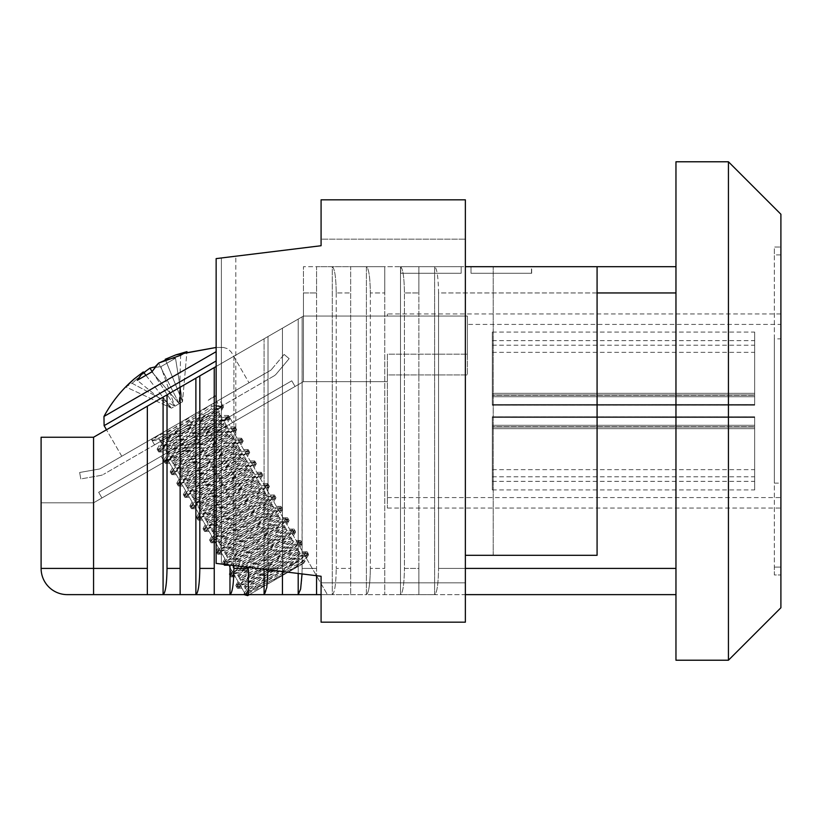 <?xml version="1.0" encoding="UTF-8"?>
<svg xmlns="http://www.w3.org/2000/svg" width="822" height="822" viewBox="0 0 822 822"><rect width="100%" height="100%" fill="white"/><g stroke="black" fill="none" stroke-linecap="round" stroke-linejoin="round"><path stroke-width="0.62" stroke-dasharray="4.11 3.08" d="M531.495 266.708L471.006 266.708L531.68 266.708L471.006 266.708L531.495 266.708L531.495 273.274L471.006 273.274L471.006 266.708L471.006 273.274L531.68 273.274L471.006 273.274L471.006 266.708L471.006 273.274L531.495 273.274L531.495 266.708M400.694 266.708L461.173 266.708L400.509 266.708L461.173 266.708L400.694 266.708L461.173 266.708L400.694 266.708L400.694 273.274L461.173 273.274L461.173 266.708L461.173 273.274L400.509 273.274L461.173 273.274L461.173 266.708L461.173 273.274L400.694 273.274L461.173 273.274L461.173 266.708L461.173 273.274L400.694 273.274L400.694 266.708M675.961 266.708L675.961 292.951L675.961 266.708L418.871 266.708L418.871 292.951L418.871 266.708L384.768 266.708L384.768 292.951L384.768 266.708L350.665 266.708L350.665 292.951L350.665 266.708L316.562 266.708L316.562 292.951L316.562 266.708L303.441 266.708L597.08 266.708L493.2 266.708L597.08 266.708L597.08 555.292L597.08 266.708L465.365 266.708L465.365 239.171L465.365 266.708L493.2 266.708L465.365 266.708L465.365 199.818L321.083 199.818L321.083 245.727L321.083 239.171L465.365 239.171L321.083 239.171M216.145 366.468L199.818 375.89L199.818 568.403C199.561 584.226 198.256 592.97 195.883 594.635L195.883 378.161L167.02 394.827L167.02 568.403C166.774 584.226 165.458 592.97 163.085 594.635L163.085 397.098L93.564 437.232L41.1 437.232L41.1 502.817L93.564 502.817L303.441 381.644L303.441 292.951L316.562 292.951L303.441 292.951L303.441 266.708L303.441 381.644L303.441 316.069L303.441 381.644L303.441 316.069L93.564 437.232L303.441 316.069L93.564 437.232L41.1 437.232L93.564 437.232L41.1 437.232L41.1 568.403L93.564 568.403L93.564 594.635L298.191 594.635L282.449 594.635L282.449 571.526M298.191 573.468L298.191 319.09L303.441 316.069L467.399 316.069L303.441 316.069L467.399 316.069L467.399 374.935L467.399 316.069L467.399 354.19L467.399 316.069L467.399 354.19L467.399 316.069L387.388 316.069L387.388 313.932L387.388 316.069L467.399 316.069L303.441 316.069L303.441 381.644L387.388 381.644L303.441 381.644L387.388 381.644L387.388 354.19L387.388 508.068L387.388 354.19L467.399 354.19L387.388 354.19L387.388 497.577L387.388 374.935L467.399 374.935L467.399 324.423L467.399 374.935L387.388 374.935L387.388 381.644L303.441 381.644L93.564 502.817L41.1 502.817L93.564 502.817L303.441 381.644L303.441 316.069L93.564 437.232L41.1 437.232L41.1 502.817L41.1 437.232L41.1 502.817L93.564 502.817L303.441 381.644L303.441 316.069L302.126 316.819L302.126 568.403C301.88 584.226 300.564 592.97 298.191 594.635L282.449 594.635L298.191 594.635L298.191 319.09L268.023 336.517L268.023 568.403C267.777 584.226 266.462 592.97 264.088 594.635L264.088 338.787L233.921 356.203L233.921 565.577M780.9 324.423L780.9 497.577L780.9 324.423L467.399 324.423M780.9 313.932L780.9 508.068L780.9 313.932L387.388 313.932M302.044 573.941L302.126 316.819L229.985 358.474L233.921 356.203L233.921 568.403C233.674 584.226 232.359 592.97 229.985 594.635L229.985 565.094M147.344 594.635L147.344 406.181L147.344 594.635L147.344 568.403L93.564 568.403L93.564 437.232M180.141 594.635L180.141 387.254L180.141 594.635L180.141 568.403L167.02 568.403M214.244 594.635L214.244 367.557L214.244 594.635L214.244 568.403L199.818 568.403M248.347 594.635L248.347 567.344M268.023 569.759L268.023 336.517L264.088 338.787L264.088 569.276M282.449 594.635L282.449 328.183L282.449 568.403L268.023 568.403L282.449 568.403L282.449 328.183L282.449 594.635L298.191 594.635M321.083 594.635L332.293 594.635L316.562 594.635L327.392 594.635L316.562 594.635L327.392 594.635L316.562 594.635L316.562 266.708L316.562 575.719M400.509 273.274L400.509 266.708C402.883 268.383 404.188 277.127 404.445 292.951C404.188 277.127 402.883 268.383 400.509 266.708L400.509 594.635L384.768 594.635L384.768 266.708L384.768 594.635L384.768 292.951L370.342 292.951L384.768 292.951L384.768 594.635L366.407 594.635L366.407 266.708C368.78 268.383 370.085 277.127 370.342 292.951C370.085 277.127 368.78 268.383 366.407 266.708L366.407 594.635L350.665 594.635L350.665 266.708L350.665 594.635L350.665 292.951L336.229 292.951L350.665 292.951L350.665 594.635L332.293 594.635L332.293 266.708C334.667 268.383 335.982 277.127 336.229 292.951C335.982 277.127 334.667 268.383 332.293 266.708L332.293 594.635C334.667 592.97 335.982 584.226 336.229 568.403C335.982 584.226 334.667 592.97 332.293 594.635L366.407 594.635C368.78 592.97 370.085 584.226 370.342 568.403C370.085 584.226 368.78 592.97 366.407 594.635L400.509 594.635C402.883 592.97 404.188 584.226 404.445 568.403C404.188 584.226 402.883 592.97 400.509 594.635L434.612 594.635C436.985 592.97 438.29 584.226 438.547 568.403C438.29 584.226 436.985 592.97 434.612 594.635L675.961 594.635L675.961 568.403L675.961 594.635M336.229 292.951L336.229 568.403L350.665 568.403L336.229 568.403L336.229 292.951M370.342 292.951L370.342 568.403L384.768 568.403L370.342 568.403L370.342 292.951M400.509 266.708L400.509 594.635L418.871 594.635L418.871 266.708L418.871 594.635L418.871 292.951L418.871 568.403L404.445 568.403L404.445 292.951L418.871 292.951L404.445 292.951L404.445 568.403L418.871 568.403L418.871 594.635L434.612 594.635L434.612 266.708L434.612 594.635L465.365 594.635M597.08 292.951L438.547 292.951C438.29 277.127 436.985 268.383 434.612 266.708C436.985 268.383 438.29 277.127 438.547 292.951L438.547 568.403L465.365 568.403M675.961 292.951L675.961 568.403L438.547 568.403L438.547 292.951L675.961 292.951L675.961 568.403M214.244 367.557L214.244 568.403M195.883 378.161L199.818 375.89M180.141 387.254L180.141 568.403M163.085 397.098L167.02 394.827M147.344 406.181L147.344 568.403M67.332 594.635L93.564 594.635M675.961 660.22L675.961 161.78L728.436 161.78L728.436 660.22L675.961 660.22M780.9 574.958L780.9 567.088L780.9 574.958L774.345 574.958L774.345 567.088L774.345 574.958L780.9 574.958M780.9 254.912L780.9 567.088L780.9 247.042L780.9 254.912L774.345 254.912L774.345 567.088L774.345 247.042L780.9 247.042L774.345 247.042L774.345 254.912L780.9 254.912M780.9 338.859L780.9 483.141L780.9 338.859L774.345 338.859L774.345 483.141L774.345 338.859M728.436 660.22L780.9 607.756L780.9 214.244L728.436 161.78M229.174 424.522L167.832 459.94L229.174 424.522L167.832 459.94L229.174 424.522L327.392 594.635L229.174 424.522M245.603 594.635L167.832 459.94L245.603 594.635M471.006 273.274L531.495 273.274L471.006 273.274L471.006 266.708L471.006 273.274M195.225 436.554L229.307 416.877L195.225 436.554M291.779 380.812L98.671 492.306L291.779 380.812L295.057 386.484L101.949 497.978L98.671 492.306L101.949 497.978L98.671 492.306L291.779 380.812L295.057 386.484L101.949 497.978L98.671 492.306L291.779 380.812L295.057 386.484L101.949 497.978L295.057 386.484L291.779 380.812M198.503 442.236L164.421 461.913L198.503 442.236M597.08 266.708L597.08 555.292L465.365 555.292L465.365 266.708L465.365 555.292L493.2 555.292L465.365 555.292L465.365 622.182L321.083 622.182L321.083 576.273L321.083 582.829L321.083 576.273L216.145 563.389L216.145 258.611L321.083 245.727L221.395 257.964L235.822 256.197L235.822 565.803L235.822 256.197M465.365 582.829L321.083 582.829L465.365 582.829M216.145 563.389L216.145 258.611L221.395 257.964L216.145 258.611L216.145 563.389L221.395 564.036L221.395 257.964L221.395 564.036L235.822 565.803L216.145 563.389M754.668 427.029L754.668 476.811L754.668 427.029L492.327 427.029L492.327 417.473L754.668 417.473L492.327 417.473L492.327 476.811L492.327 427.029L754.668 427.029M492.327 417.473L754.668 417.473L492.327 417.473L754.668 417.514L754.668 428.663L754.668 417.514L492.327 417.473M492.327 428.663L492.327 417.514L492.327 428.663L754.668 428.663L754.668 489.933L754.668 428.663L492.327 428.663L492.327 489.933L492.327 428.663M754.668 416.795L754.668 481.353L754.668 416.795L492.327 416.795L754.668 416.764L492.327 416.764L492.327 425.282L754.668 425.282L492.327 425.282L492.327 469.66L492.327 416.764L754.668 416.795M492.327 416.795L492.327 426.741L754.668 426.741L492.327 426.741L492.327 481.353L492.327 416.795M754.668 405.205L754.668 340.647L754.668 405.205L492.327 405.205L754.668 405.236L492.327 405.236L492.327 396.718L754.668 396.718L492.327 396.718L492.327 352.34L492.327 405.236L754.668 405.205M492.327 405.205L492.327 395.259L754.668 395.259L492.327 395.259L492.327 340.647L492.327 405.205M754.668 394.971L754.668 345.189L754.668 394.971L492.327 394.971L492.327 404.527L754.668 404.527L492.327 404.527L492.327 345.189L492.327 394.971L754.668 394.971M492.327 404.527L754.668 404.527L492.327 404.527L754.668 404.486L754.668 393.337L754.668 404.486L492.327 404.527M492.327 393.337L492.327 404.486L492.327 393.337L754.668 393.337L754.668 332.067L754.668 393.337L492.327 393.337L492.327 332.067L492.327 393.337M299.999 559.33L270.757 582.274L285.686 573.653L253.525 589.261L247.319 591.285L249.179 589.24L295.047 557.717L299.907 553.35L297.204 553.946L246.97 577.897L240.754 579.931L242.613 577.887L288.481 546.353L293.341 541.996L290.649 542.582L240.404 566.543L234.198 568.567L236.058 566.522L281.925 534.999L286.786 530.632L284.083 531.228L233.849 555.179L227.643 557.213L229.502 555.169L275.37 523.635L279.922 519.165L227.293 543.825L221.077 545.849L222.947 543.804L268.804 512.281L273.664 507.914L270.972 508.499L220.728 532.461L214.521 534.485L216.381 532.451L262.249 500.917L267.109 496.55L264.417 497.146L214.172 521.097L207.966 523.131L209.826 521.086L255.693 489.563L260.553 485.196L257.851 485.781L207.617 509.743L201.462 511.448L249.128 478.199L253.998 473.832L251.296 474.428L201.061 498.379L194.845 500.413L196.705 498.368L242.572 466.834L247.432 462.478L244.74 463.063L194.495 487.025L188.289 489.049L190.149 487.004L236.017 455.48L240.877 451.114L238.175 451.71L187.94 475.661L181.734 477.695L183.594 475.65L229.461 444.116L234.321 439.76L231.619 440.345L181.385 464.307L175.168 466.331L177.028 464.286L222.896 432.762L227.458 428.293L174.819 452.943L168.613 454.967L170.473 452.932L216.34 421.398L221.2 417.042L218.498 417.627L168.263 441.578L162.057 443.613L163.917 441.568L209.785 410.044L214.645 405.678L211.942 406.263L219.638 406.561L163.198 444.188L157.115 449.254L160.321 448.38L221.128 418.316L228.557 415.583L226.194 417.915L169.753 455.552L163.681 460.618L166.876 459.734L227.684 429.68L235.113 426.947L232.749 429.279L176.319 466.906L170.236 471.972L173.432 471.098L234.249 441.034L241.678 438.301L239.315 440.633L182.874 478.27L176.792 483.336L179.997 482.452L240.805 452.398L248.234 449.665L245.87 451.997L189.43 489.624L183.357 494.69L186.553 493.817L247.36 463.752L254.789 461.019L252.426 463.351L195.996 500.988L189.913 506.054L193.108 505.17L253.926 475.116L261.345 472.383L258.992 474.715L202.551 512.353L196.468 517.418L199.674 516.535L260.482 486.47L267.91 483.747L265.547 486.079L209.107 523.706L203.034 528.772L206.23 527.899L267.037 497.834L274.209 495.008L272.103 497.433L215.662 535.071L209.589 540.136L212.785 539.253L273.603 509.198L280.764 506.373L278.668 508.797L222.228 546.424L216.145 551.49L219.351 550.617L280.158 520.552L287.32 517.726L285.224 520.151L228.783 557.789L222.7 562.854L225.906 561.971L286.714 531.916L293.886 529.091L291.779 531.515L235.339 569.143L229.266 574.208L232.462 573.335L293.269 543.27L300.441 540.455L298.335 542.869L241.904 580.507L235.822 585.572L239.017 584.689L299.835 554.634L306.996 551.809L304.9 554.234L282.316 569.543L299.999 559.33L307.911 553.031L300.492 555.764L239.675 585.829L236.479 586.713L242.552 581.647L298.992 544.01L301.355 541.677L293.927 544.411L233.119 574.465L229.924 575.349L235.996 570.283L292.437 532.646L294.8 530.313L287.371 533.046L226.564 563.111L223.358 563.984L229.441 558.919L285.881 521.292L288.234 518.959L280.816 521.693L219.998 551.747L216.803 552.631L222.885 547.565L279.316 509.928L281.679 507.595L274.25 510.328L213.443 540.393L210.247 541.266L216.32 536.201L272.76 498.574L275.123 496.241L267.695 498.975L206.887 529.029L203.681 529.913L209.764 524.847L266.205 487.21L268.568 484.877L261.139 487.61L200.332 517.675L197.126 518.548L203.209 513.483L259.639 475.856L262.002 473.523L254.584 476.246L193.766 506.311L190.57 507.195L196.643 502.129L253.084 464.492L255.447 462.159L248.018 464.892L187.21 494.947L184.005 495.83L190.088 490.765L246.528 453.128L248.891 450.795L241.463 453.528L180.655 483.593L177.449 484.466L183.532 479.401L239.973 441.774L242.326 439.441L234.907 442.174L174.089 472.229L170.894 473.112L176.966 468.047L233.407 430.409L235.77 428.077L228.341 430.81L167.534 460.875L164.338 461.748L170.411 456.683L226.851 419.056L229.215 416.723L221.786 419.456L160.978 449.511L157.773 450.394L163.855 445.329L220.296 407.691L222.649 405.359L215.23 408.092L151.433 439.123L219.464 399.841L216.689 401.444L219.638 406.561L211.942 406.263L211.038 404.701L193.869 414.617L164.277 434.674L159.406 439.03L161.215 442.164L166.075 437.797L211.942 406.263L211.038 404.701L216.689 401.444L219.638 406.561L222.834 405.678L216.761 410.743L160.321 448.38L157.958 450.713L165.386 447.98L226.194 417.915L229.4 417.042L223.317 422.107L166.876 459.734L164.513 462.067L171.942 459.334L232.749 429.279L235.955 428.396L229.872 433.461L173.432 471.098L171.079 473.431L178.497 470.698L239.315 440.633L242.511 439.76L236.438 444.825L179.997 482.452L177.634 484.785L185.063 482.052L245.87 451.997L249.066 451.114L242.993 456.179L186.553 493.817L184.19 496.149L191.618 493.416L252.426 463.351L255.632 462.478L249.549 467.543L193.108 505.17L190.755 507.503L198.174 504.78L258.992 474.715L262.187 473.832L256.104 478.897L199.674 516.535L197.311 518.867L204.74 516.134L268.496 485.103L262.67 490.261L206.23 527.899L203.866 530.231L211.295 527.498L275.051 496.467L269.226 501.626L212.785 539.253L210.422 541.585L217.851 538.852L281.617 507.821L275.781 512.979L219.351 550.617L216.987 552.949L224.416 550.216L288.173 519.185L282.347 524.344L225.906 561.971L223.543 564.303L230.972 561.57L294.728 530.55L288.902 535.697L232.462 573.335L230.098 575.667L237.527 572.934L301.284 541.904L295.458 547.062L239.017 584.689L236.664 587.021L244.083 584.288L304.9 554.234L308.096 553.35L304.017 557.018L308.661 554.326L305.558 555.364L244.74 585.428L237.311 588.162L239.675 585.829L296.115 548.192L302.198 543.126L298.992 544.01L238.185 574.064L230.756 576.797L233.119 574.465L289.56 536.838L295.632 531.772L292.437 532.646L231.629 562.71L224.201 565.444L226.564 563.111L282.994 525.474L289.077 520.408L285.881 521.292L225.064 551.346L217.645 554.079L219.998 551.747L276.439 514.12L282.521 509.054L279.316 509.928L218.508 539.992L211.079 542.726L213.443 540.393L269.883 502.756L275.966 497.69L272.76 498.574L211.953 528.628L204.524 531.361L206.887 529.029L263.328 491.402L269.4 486.326L266.205 487.21L205.387 517.274L197.968 519.997L200.332 517.675L256.762 480.038L262.845 474.972L259.639 475.856L198.832 505.91L191.403 508.643L193.766 506.311L250.207 468.674L256.289 463.608L253.084 464.492L192.276 494.556L184.847 497.279L187.21 494.947L243.651 457.32L249.724 452.254L246.528 453.128L185.721 483.192L178.292 485.925L180.655 483.593L237.085 445.956L243.168 440.89L239.973 441.774L179.155 471.828L171.736 474.561L174.089 472.229L230.53 434.602L236.613 429.536L233.407 430.409L172.599 460.474L165.171 463.207L167.534 460.875L223.974 423.238L230.047 418.172L226.851 419.056L166.044 449.11L158.615 451.843L160.978 449.511L217.409 411.884L223.492 406.818L220.296 407.691L159.478 437.756L152.06 440.489L159.971 434.191L151.31 439.195L211.038 404.701M249.343 594.635L302.373 564.015L285.686 573.653L301.962 562.176L303.821 560.131L297.605 562.166L247.371 586.117L244.668 586.713L249.528 582.346L295.396 550.812L297.256 548.777L291.05 550.802L238.421 575.451L242.973 570.982L288.841 539.458L290.7 537.413L284.494 539.438L234.249 563.399L231.557 563.984L236.417 559.628L282.285 528.094L284.145 526.049L277.928 528.084L227.694 552.035L224.992 552.631L229.862 548.264L277.528 515.014L271.373 516.719L221.139 540.681L218.436 541.266L223.296 536.91L269.164 505.376L271.024 503.331L264.818 505.366L214.573 529.317L211.881 529.913L216.741 525.546L262.608 494.022L264.468 491.977L258.262 494.001L208.017 517.963L205.325 518.548L210.185 514.192L256.053 482.658L257.913 480.613L251.696 482.648L201.462 506.599L198.76 507.195L203.62 502.828L251.296 469.568L245.141 471.283L194.906 495.245L192.204 495.83L197.064 491.464L242.932 459.94L244.792 457.895L238.585 459.93L188.341 483.881L185.649 484.466L190.509 480.11L236.376 448.576L238.236 446.541L232.02 448.565L181.785 472.516L179.083 473.112L183.943 468.746L231.619 435.496L225.464 437.201L175.23 461.163L172.528 461.748L177.388 457.392L223.255 425.858L225.115 423.813L218.909 425.847L168.664 449.798L165.972 450.394L170.832 446.027L216.7 414.504L218.56 412.459L212.353 414.483L162.109 438.445L159.406 439.03M308.538 554.398L304.592 561.919L302.373 564.015L293.721 569.009L305.137 562.423L249.179 589.24L246.477 589.836L251.337 585.47L297.204 553.946L299.064 551.901L292.858 553.925L242.613 577.887L239.921 578.472L244.781 574.116L290.649 542.582L292.509 540.537L286.303 542.571L236.058 566.522L233.356 567.118L238.226 562.751L284.083 531.228L285.943 529.183L279.737 531.207L229.502 555.169L226.8 555.754L231.66 551.398L277.528 519.864L279.388 517.819L273.181 519.853L222.947 543.804L220.245 544.4L225.105 540.033L270.972 508.499L272.514 506.352L266.626 508.489L216.381 532.451L213.689 533.036L218.549 528.669L264.417 497.146L265.958 494.988L260.06 497.135L209.826 521.086L207.123 521.682L211.984 517.315L257.851 485.781L259.711 483.747L253.505 485.771L203.27 509.732L200.63 509.989L205.428 505.951L251.296 474.428L253.155 472.383L246.949 474.407L196.705 498.368L194.074 498.625L198.873 494.597L244.74 463.063L246.6 461.019L240.384 463.053L190.149 487.004L187.447 487.6L192.307 483.233L238.175 451.71L240.034 449.665L233.828 451.689L183.594 475.65L180.891 476.236L185.751 471.879L231.619 440.345L233.16 438.198L227.273 440.335L177.028 464.286L174.336 464.882L179.196 460.515L225.064 428.992L226.605 426.834L220.717 428.971L170.473 452.932L167.77 453.518L172.641 449.161L218.498 417.627L220.368 415.583L214.152 417.617L163.917 441.568L161.215 442.164M159.715 439.143L151.464 439.123L193.869 414.617M308.158 555.703L293.721 569.009L243.754 594.553L282.316 569.543M152.091 371.462L174.798 406.243L171.469 408.164L182.515 401.783L174.798 406.243L160.886 366.674L175.507 358.238L165.222 359.276L182.515 401.783L186.954 351.621L182.515 401.783L179.186 403.705L151.875 371.873L155.009 366.9L160.886 366.674L174.798 406.243L182.515 401.783L175.507 358.238L182.515 401.783L165.541 360.067L180.655 355.258L179.186 403.705L171.469 408.164L125.807 386.926L132.106 383.288L174.798 406.243L132.106 383.288L143.829 372.613M145.761 375.099L171.469 408.164L143.295 371.934L137.253 380.309L171.469 408.164L137.253 380.309L151.875 371.873L179.186 403.705L158.625 363.088L179.186 403.705L180.655 355.258L186.954 351.621L177.028 354.477M216.145 351.682L103.973 416.456C111.73 402.071 121.831 389.536 134.274 378.87L125.807 386.926L171.469 408.164L174.798 406.243L149.902 368.122L132.106 383.288L125.807 386.926M126.968 453.241L249.004 382.785L126.968 453.241M293.721 569.009L247.669 595.601L293.721 569.009M208.182 400.293L213.73 396.338L214.059 396.903L213.155 397.427L213.73 396.338L214.059 396.903L208.182 400.293L213.155 397.427L213.73 396.338L216.72 395.361L213.155 397.427L216.72 395.361M99.328 469.013L79.652 472.486L99.328 469.013L79.652 472.486L80.792 478.949L79.652 472.486L99.328 469.013A2.62 2.62 0 0 0 100.192 468.704A2.62 2.62 0 0 1 99.328 469.013A2.62 2.62 0 0 0 100.192 468.704A2.62 2.62 0 0 1 99.328 469.013M100.469 475.476L80.792 478.949L79.652 472.486L80.792 478.949L100.469 475.476A9.186 9.186 0 0 0 103.469 474.386A9.186 9.186 0 0 1 100.469 475.476A9.186 9.186 0 0 0 103.469 474.386A9.186 9.186 0 0 1 100.469 475.476M188.67 425.19L154.587 444.866L188.67 425.19M273.86 376.003L103.469 474.386L273.86 376.003A9.186 9.186 0 0 0 276.305 373.959A9.186 9.186 0 0 1 273.86 376.003A9.186 9.186 0 0 0 276.305 373.959A9.186 9.186 0 0 1 273.86 376.003M289.149 358.649L276.305 373.959L289.149 358.649L276.305 373.959L289.149 358.649L284.124 354.436L289.149 358.649L284.124 354.436L271.281 369.736A2.62 2.62 0 0 1 270.582 370.321L100.192 468.704L270.582 370.321A2.62 2.62 0 0 0 271.281 369.736A2.62 2.62 0 0 1 270.582 370.321A2.62 2.62 0 0 0 271.281 369.736L284.124 354.436L289.149 358.649M284.124 354.436L271.281 369.736L284.124 354.436M304.592 561.919L301.962 562.176L251.717 586.127L245.511 588.162L247.371 586.117L293.238 554.593L298.098 550.226L295.396 550.812L245.162 574.773L238.955 576.797L240.815 574.763L286.683 543.229L291.543 538.862L288.841 539.458L238.606 563.409L232.39 565.444L234.249 563.399L280.117 531.865L284.977 527.508L282.285 528.094L232.04 552.055L225.834 554.079L227.694 552.035L273.562 520.511L278.422 516.144L275.719 516.74L225.485 540.691L219.279 542.726L221.139 540.681L267.006 509.147L271.866 504.79L269.164 505.376L218.929 529.337L212.713 531.361L214.573 529.317L260.44 497.793L265.3 493.426L262.608 494.022L212.364 517.973L206.158 519.997L208.017 517.963L253.885 486.429L258.745 482.072L256.053 482.658L205.808 506.619L199.602 508.643L201.462 506.599L247.33 475.075L252.19 470.708L249.487 471.294L199.253 495.255L193.047 497.279L194.906 495.245L240.764 463.711L245.634 459.344L242.932 459.94L192.697 483.891L186.481 485.925L188.341 483.881L234.208 452.347L239.007 448.319L236.376 448.576L186.132 472.537L179.926 474.561L181.785 472.516L227.653 440.993L232.451 436.955L229.811 437.222L179.576 461.173L173.37 463.207L175.23 461.163L221.097 429.629L225.896 425.601L223.255 425.858L173.021 449.819L166.804 451.843L168.664 449.798L214.532 418.275L219.33 414.237L216.7 414.504L166.455 438.455L160.249 440.489L162.109 438.445L210.555 404.989L159.971 434.191M245.213 594.943L247.669 595.601L270.757 582.274L245.182 594.799L304.017 557.018M165.222 359.276L175.507 358.238L160.886 366.674L149.902 368.122M302.126 568.403L316.562 568.403L302.126 568.403M248.347 568.403L233.921 568.403M774.345 567.088L780.9 567.088L774.345 567.088M465.365 555.292L465.365 266.708M493.2 555.292L493.2 266.708L493.2 555.292M103.973 416.456L104.106 425.652L216.145 360.961M387.388 497.577L780.9 497.577M387.388 508.068L780.9 508.068M774.345 483.141L780.9 483.141M531.68 273.274L531.68 266.708M232.585 422.559L229.307 416.877L232.585 422.559M164.421 461.913L161.143 456.231L164.421 461.913M492.327 476.811L754.668 476.811M492.327 489.933L754.668 489.933M492.327 469.66L754.668 469.66M492.327 481.353L754.668 481.353M492.327 352.34L754.668 352.34M492.327 340.647L754.668 340.647M492.327 345.189L754.668 345.189M492.327 332.067L754.668 332.067M307.911 553.042L307.264 551.901M301.355 541.677L300.698 540.547M294.8 530.313L294.142 529.183M288.245 518.959L287.587 517.819M281.679 507.595L281.021 506.465M275.123 496.241L274.466 495.101M268.568 484.877L267.91 483.747M262.002 473.523L261.345 472.383M255.447 462.159L254.789 461.029M248.891 450.795L248.234 449.665M242.326 439.441L241.678 438.301M235.77 428.077L235.113 426.947M229.215 416.723L228.557 415.583M222.659 405.359L219.464 399.841M236.479 586.713L235.822 585.572M229.924 575.349L229.266 574.218M223.358 563.984L222.7 562.854M216.803 552.631L216.145 551.49M210.247 541.266L209.589 540.136M203.681 529.913L203.034 528.772M197.126 518.548L196.468 517.418M190.57 507.195L189.913 506.054M184.015 495.83L183.357 494.7M177.449 484.477L176.792 483.336M170.894 473.112L170.236 471.972M164.338 461.748L163.681 460.618M157.773 450.394L157.115 449.254M303.821 560.131L304.654 561.58M244.668 586.713L246.477 589.836M297.256 548.777L299.064 551.901M238.113 575.349L239.921 578.472M290.7 537.413L292.509 540.537M231.557 563.984L233.356 567.118M284.145 526.049L285.943 529.183M224.992 552.631L226.8 555.754M277.579 514.695L279.388 517.819M218.436 541.266L220.245 544.4M271.024 503.331L272.832 506.465M211.881 529.913L213.689 533.036M264.468 491.977L266.277 495.101M205.325 518.548L207.123 521.682M257.913 480.613L259.711 483.747M198.76 507.195L200.568 510.318M251.347 469.259L253.155 472.383M192.204 495.83L194.013 498.954M244.792 457.895L246.6 461.019M185.649 484.466L187.447 487.6M238.236 446.541L240.034 449.665M179.083 473.112L180.891 476.236M231.67 435.177L233.479 438.301M172.528 461.748L174.336 464.882M225.115 423.813L226.923 426.947M165.972 450.394L167.77 453.518M218.56 412.459L220.368 415.583M307.87 553.298L303.76 560.45M236.726 586.795L244.977 586.816M301.304 541.934L297.204 549.086M230.17 575.441L238.421 575.451M294.749 530.58L290.639 537.732M223.615 564.077L231.855 564.098M288.193 519.216L284.083 526.368M217.049 552.713L225.3 552.733M273.366 507.811L281.617 507.821L277.528 515.014M214.583 534.177L210.473 541.328L218.744 541.379M266.811 496.447L275.051 496.467L270.962 503.65M203.938 529.995L212.179 530.015M268.517 485.144L264.407 492.296M197.372 518.641L205.623 518.661M261.961 473.78L257.851 480.932M190.817 507.277L199.068 507.297M255.395 462.426L251.296 469.568M184.262 495.923L192.502 495.943M248.84 451.062L244.73 458.214M177.706 484.559L185.947 484.579M242.285 439.698L238.175 446.849M171.14 473.205L179.391 473.215M235.719 428.344L231.619 435.496M164.585 461.841L172.836 461.861M229.163 416.98L225.053 424.131M162.109 443.294L158.009 450.446L166.27 450.497M214.337 405.565L222.587 405.585L218.498 412.778M243.733 594.398L246.538 589.508M157.177 448.987L161.276 441.825M228.3 415.49L220.049 415.47M163.732 460.341L167.842 453.189M234.856 426.854L226.605 426.834M170.288 471.705L174.398 464.553M241.411 438.218L233.16 438.198M176.843 483.059L180.953 475.907M247.967 449.572L239.716 449.552M183.409 494.423L187.519 487.271M254.532 460.937L246.281 460.916M189.964 505.787L194.074 498.625M261.088 472.29L252.837 472.27M196.52 517.141L200.63 509.989M267.643 483.655L259.392 483.634M203.085 528.505L207.185 521.343M274.209 495.008L265.958 494.988M209.641 539.859L213.751 532.707M280.764 506.373L272.514 506.352M216.196 551.223L220.306 544.061M287.32 517.726L279.069 517.716M222.752 562.577L226.862 555.425M293.886 529.091L285.635 529.07M229.317 573.941L233.427 566.79M300.441 540.455L292.19 540.434M235.873 585.305L239.983 578.143M306.996 551.809L298.746 551.788M223.44 347.47L216.145 347.459L223.44 347.47L228.002 348.805L231.342 352.196L249.004 382.785L231.342 352.196L228.002 348.805L223.44 347.47M121.769 456.241L106.49 429.772L121.769 456.241M154.587 444.866L151.31 439.195L154.587 444.866M308.507 554.922L308.096 553.35M302.198 543.126L301.54 541.996M295.632 531.772L294.985 530.632M289.077 520.408L288.419 519.278M282.521 509.044L281.864 507.914M275.956 497.69L275.308 496.55M269.4 486.326L268.743 485.196M262.845 474.972L262.187 473.832M256.289 463.608L255.632 462.478M249.724 452.254L249.066 451.114M243.168 440.89L242.511 439.76M236.613 429.536L235.955 428.396M230.047 418.172L229.4 417.031M223.492 406.818L222.834 405.678M237.311 588.162L236.664 587.021M230.756 576.797L230.098 575.667M224.201 565.444L223.543 564.303M217.635 554.079L216.987 552.949M211.079 542.726L210.422 541.585M204.524 531.361L203.866 530.221M197.968 519.997L197.311 518.867M191.403 508.643L190.745 507.503M184.847 497.279L184.19 496.149M178.292 485.925L177.634 484.785M171.726 474.561L171.079 473.431M165.171 463.207L164.513 462.067M158.615 451.843L157.958 450.703M152.06 440.479L151.31 439.195M245.511 588.162L247.319 591.285M298.098 550.226L299.907 553.35M238.955 576.797L240.754 579.931M291.543 538.862L293.341 541.996M232.39 565.444L234.198 568.567M284.977 527.508L286.786 530.632M225.834 554.079L227.643 557.213M278.422 516.144L280.23 519.278M219.279 542.726L221.077 545.849M271.866 504.79L273.664 507.914M212.713 531.361L214.521 534.485M265.3 493.426L267.109 496.55M206.158 519.997L207.966 523.131M258.745 482.072L260.553 485.196M199.602 508.643L201.411 511.767M252.19 470.708L253.998 473.832M193.047 497.279L194.845 500.413M245.634 459.344L247.432 462.478M186.481 485.925L188.289 489.049M239.068 447.99L240.877 451.114M179.926 474.561L181.734 477.695M232.513 436.626L234.321 439.76M173.37 463.207L175.168 466.331M225.958 425.272L227.756 428.396M166.804 451.843L168.613 454.967M219.392 413.908L221.2 417.042M160.249 440.489L162.057 443.613M214.645 405.678L213.319 403.386M237.579 588.254L245.829 588.275M302.147 543.404L298.037 550.555M231.023 576.89L239.274 576.91M295.581 532.039L291.481 539.201M224.457 565.536L232.708 565.557M289.025 520.686L284.915 527.837M217.902 554.172L226.153 554.192M282.47 509.321L278.36 516.473M211.346 542.808L219.597 542.828M275.904 497.957L271.805 505.119M204.781 531.454L213.032 531.474M269.349 486.603L265.239 493.755M198.225 520.09L206.476 520.11M262.793 475.239L258.683 482.401M191.67 508.736L199.921 508.756M256.238 463.885L252.128 471.037M185.104 497.372L193.355 497.392M249.672 452.521L245.562 459.683M178.549 486.018L186.8 486.038M243.117 441.167L239.007 448.319M171.993 474.654L180.244 474.674M236.561 429.803L232.451 436.955M165.438 463.289L173.689 463.31M229.996 418.449L225.896 425.601M158.872 451.936L167.123 451.956M223.44 407.085L219.33 414.237M152.317 440.571L160.567 440.592M245.182 594.799L247.371 590.967M229.143 416.949L220.902 416.929M164.564 461.81L168.674 454.658M235.698 428.303L227.458 428.293M171.12 473.164L175.23 466.012M242.264 439.667L234.013 439.647M177.686 484.528L181.785 477.377M248.819 451.031L240.569 451.011M184.241 495.882L188.351 488.73M255.375 462.385L247.134 462.365M190.796 507.246L194.906 500.095M261.941 473.749L253.69 473.729M197.362 518.6L201.462 511.448M268.496 485.103L260.245 485.083M203.918 529.964L208.028 522.813M217.029 552.682L221.139 545.531M288.173 519.185L279.922 519.165M223.594 564.046L227.694 556.895M294.728 530.55L286.488 530.529M230.15 575.4L234.26 568.249M301.284 541.904L293.043 541.883M236.705 586.764L240.815 579.613M307.849 553.268L299.598 553.247"/><path stroke-width="1.23" d="M321.083 239.171L321.083 245.727L216.145 258.611L216.145 563.389L321.083 576.273L321.083 622.182L465.365 622.182L465.365 555.292L597.08 555.292L597.08 266.708L675.961 266.708M216.145 366.468L93.564 437.232L93.564 568.403L147.344 568.403L147.344 594.635L163.085 594.635C165.458 592.97 166.774 584.226 167.02 568.403L180.141 568.403L180.141 594.635L195.883 594.635C198.256 592.97 199.561 584.226 199.818 568.403L214.244 568.403L214.244 594.635L229.985 594.635C232.359 592.97 233.674 584.226 233.921 568.403L248.347 568.403L248.347 594.635L264.088 594.635L266.79 587.504L268.023 569.759M147.344 594.635L67.332 594.635A26.232 26.232 0 0 1 41.1 568.403L41.1 437.232L93.564 437.232M147.344 406.181L147.344 568.403M163.085 397.098L163.085 594.635L180.141 594.635M167.02 394.827L167.02 568.403M180.141 387.254L180.141 568.403M195.883 378.161L195.883 594.635L214.244 594.635M199.818 375.89L199.818 568.403M214.244 367.557L214.244 568.403M229.985 565.094L229.985 594.635L248.347 594.635M233.921 565.577L233.921 568.403M248.347 567.344L248.347 568.403M264.088 569.276L264.088 594.635L298.191 594.635L300.626 589.035L302.044 573.941M282.449 571.526L282.449 594.635L264.088 594.635L282.449 594.635M298.191 573.468L298.191 594.635L321.083 594.635M316.562 575.719L316.562 594.635L298.191 594.635M675.961 594.635L465.365 594.635M675.961 161.78L675.961 660.22L728.436 660.22L728.436 161.78L675.961 161.78M728.436 161.78L780.9 214.244L780.9 607.756L728.436 660.22M41.1 568.403A26.232 26.232 0 0 0 67.332 594.635A26.232 26.232 0 0 1 41.1 568.403L93.564 568.403L93.564 594.635M465.365 555.292L465.365 199.818L321.083 199.818L321.083 245.727L235.822 256.197M597.08 266.708L465.365 266.708M165.222 359.276L175.744 354.919L165.222 359.276L165.541 360.067L158.625 363.088L151.875 371.873L137.253 380.309L143.295 371.934L145.761 375.099M177.028 354.477L216.145 347.459L175.744 354.919L186.954 351.621L180.655 355.258L158.625 363.088L155.009 366.9L149.902 368.122L152.091 371.462M143.295 371.934L134.274 378.87L143.295 371.934M143.829 372.613L149.902 368.122M216.145 351.682L103.973 416.456C111.73 402.071 121.831 389.536 134.274 378.87L125.807 386.926M244.072 594.635L247.669 595.601L249.343 594.635M465.365 568.403L675.961 568.403M675.961 292.951L597.08 292.951M216.145 360.961L104.106 425.652L103.973 416.456M106.49 429.772L104.106 425.652L106.49 429.772"/></g></svg>
